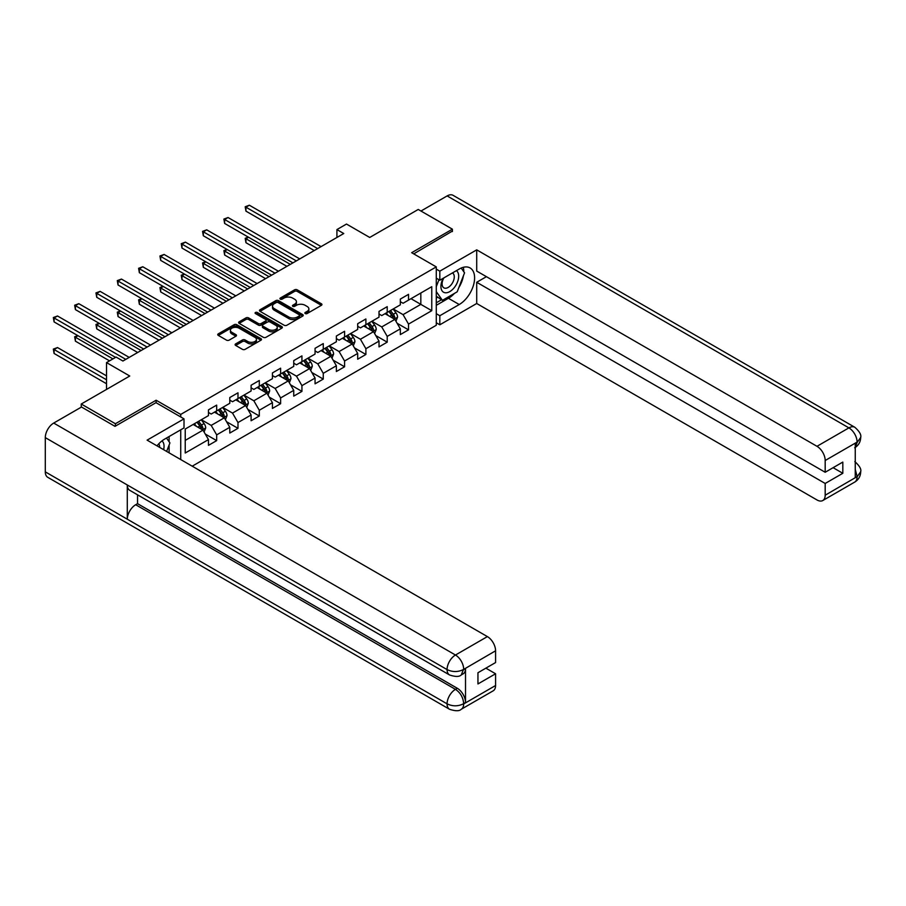 <?xml version="1.0" encoding="UTF-8"?>
<svg xmlns="http://www.w3.org/2000/svg" width="906" height="906" viewBox="0 0 906 906"><rect width="100%" height="100%" fill="white"/><g stroke="black" fill="none" stroke-linecap="round" stroke-linejoin="round"><path stroke-width="1.36" d="M305.254 313.544A1.325 0.77 0 0 0 307.134 313.544L321.381 305.322A1.903 1.099 0 0 0 321.947 304.541A1.903 1.099 0 0 0 321.381 303.77L297.236 289.829A1.903 1.099 0 0 0 294.563 289.829L280.305 298.051A1.325 0.77 0 0 0 282.185 299.139L284.031 298.074A6.07 3.499 0 0 1 292.615 298.074L294.631 299.24A6.07 3.499 0 0 1 296.409 301.721A6.07 3.499 0 0 1 294.631 304.19L292.785 305.254A1.325 0.77 0 0 0 294.654 306.341L296.5 305.277A6.07 3.499 0 0 1 305.084 305.277L307.1 306.443A6.07 3.499 0 0 1 308.878 308.912A6.07 3.499 0 0 1 307.1 311.392L305.254 312.457A1.325 0.77 0 0 0 305.254 313.544L305.254 312.457M235.673 343.884A1.903 1.099 0 0 0 235.118 344.654A1.903 1.099 0 0 0 235.673 345.435L242.446 349.342A1.903 1.099 0 0 0 245.13 349.342L260.962 340.203A1.903 1.099 0 0 0 261.517 339.433A1.903 1.099 0 0 0 260.962 338.651L236.817 324.71A1.903 1.099 0 0 0 234.133 324.71L218.301 333.85A1.903 1.099 0 0 0 217.746 334.631A1.903 1.099 0 0 0 218.301 335.401L226.489 340.124A1.903 1.099 0 0 0 229.173 340.124L235.945 336.217A1.903 1.099 0 0 0 236.5 335.447A1.903 1.099 0 0 0 235.945 334.665L231.879 332.321A5.074 2.933 0 0 1 230.396 330.248A5.074 2.933 0 0 1 233.533 327.542A5.074 2.933 0 0 1 239.059 328.187L254.96 337.36A5.074 2.933 0 0 1 256.443 339.433A5.074 2.933 0 0 1 253.306 342.14A5.074 2.933 0 0 1 247.78 341.505L245.13 339.976A1.903 1.099 0 0 0 242.446 339.976L235.673 343.884L235.673 345.435M452.4 231.551L452.4 229.184L418.232 209.456L369.716 237.463L346.488 224.054L336.919 229.58L343.759 233.522L122.922 361.018L116.093 357.077L106.523 362.593L106.523 389.421M156.126 402.751L156.126 400.226L115.402 423.736L81.246 404.019L129.751 376.013L106.523 362.593M156.126 400.226L180.724 414.427L436.273 266.896L436.273 325.277L192.208 466.194M452.4 229.184L411.675 252.695L436.273 266.896M284.167 325.254A1.903 1.099 0 0 0 286.851 325.254L302.672 316.115A1.903 1.099 0 0 0 303.227 315.345A1.903 1.099 0 0 0 302.672 314.575L278.527 300.633A1.903 1.099 0 0 0 275.843 300.633L260.022 309.773A1.903 1.099 0 0 0 259.467 310.543A1.903 1.099 0 0 0 260.022 311.313L284.167 325.254M255.922 313.827A1.325 0.77 0 0 1 257.27 314.02L257.27 312.445L281.811 326.613A1.903 1.099 0 0 1 282.366 327.383A1.903 1.099 0 0 1 281.811 328.165L265.99 337.304A1.903 1.099 0 0 1 263.306 337.304L239.161 323.363L245.934 319.478L245.934 317.904L239.161 321.811A1.903 1.099 0 0 0 238.606 322.581A1.903 1.099 0 0 0 239.161 323.363L239.161 321.811M245.934 319.478A1.903 1.099 0 0 1 248.618 319.478L248.618 317.904A1.903 1.099 0 0 0 245.934 317.904M248.618 317.904L258.414 323.555A1.903 1.099 0 0 0 261.087 323.555L265.583 320.962A1.903 1.099 0 0 0 266.137 320.18A1.903 1.099 0 0 0 265.583 319.41L255.39 313.521A1.325 0.77 0 0 1 257.27 312.445M81.246 407.168L81.246 404.019M115.402 423.736L115.402 426.103M180.724 459.557L180.724 429.818M180.724 416.953L180.724 414.427M205.254 434.042L216.67 440.622L216.67 434.869L229.784 427.292L229.784 433.057L237.984 428.323L237.984 422.558L251.098 414.982L251.098 420.746L259.297 416.013L259.297 410.248L272.423 402.672L272.423 408.436L280.622 403.702L280.622 397.938L293.737 390.373L293.737 396.126L301.936 391.392L301.936 385.639L315.062 378.062L315.062 383.816L323.261 379.082L323.261 373.329L336.375 365.752L336.375 371.517L344.574 366.783L344.574 361.018L357.689 353.442L357.689 359.206L365.888 354.473L365.888 348.708L379.014 341.132L379.014 346.896L387.213 342.162L387.213 336.398L400.327 328.833L400.327 334.586L408.527 329.852L408.527 324.099L431.766 310.679L431.766 286.692L420.826 293.012L420.826 304.371L431.766 310.679M216.67 440.622L208.471 445.356L208.471 439.603L185.232 453.011L185.232 429.025L208.471 415.616L208.471 409.852L216.67 405.118L216.67 410.882L229.784 403.306L229.784 397.553L237.984 392.819L237.984 398.572L251.098 390.996L251.098 385.243L259.297 380.509L259.297 386.262L272.423 378.697L272.423 372.932L280.622 368.198L280.622 373.963L293.737 366.386L293.737 360.622L301.936 355.888L301.936 361.653L315.062 354.076L315.062 348.312L323.261 343.578L323.261 349.342L336.375 341.766L336.375 336.013L344.574 331.279L344.574 337.032L357.689 329.456L357.689 323.702L365.888 318.969L365.888 324.722L379.014 317.157L379.014 311.392L387.213 306.658L387.213 312.423L400.327 304.846L400.327 299.082L408.527 294.348L408.527 300.113L431.766 286.692M214.484 412.139L224.314 417.825L211.2 425.401L201.359 419.716M208.471 412.457L211.2 414.042L216.67 410.882M211.2 425.401L216.67 434.869M224.314 417.825L229.784 427.292M235.798 399.84L245.639 405.514L232.514 413.091L222.683 407.406M229.784 400.146L232.514 401.732L237.984 398.572M232.514 413.091L237.984 422.558M245.639 405.514L251.098 414.982M257.111 387.53L266.953 393.204L253.839 400.78L243.997 395.107M251.098 387.847L253.839 389.421L259.297 386.262M253.839 400.78L259.297 410.248M266.953 393.204L272.423 402.672M278.436 375.22L288.278 380.905L275.152 388.47L265.311 382.796M272.423 375.537L275.152 377.111L280.622 373.963M275.152 388.47L280.622 397.938M288.278 380.905L293.737 390.373M299.75 362.91L309.592 368.595L296.477 376.171L286.636 370.486M293.737 363.227L296.477 364.801L301.936 361.653M296.477 376.171L301.936 385.639M309.592 368.595L315.062 378.062M321.075 350.599L330.905 356.285L317.791 363.861L307.949 358.176M315.062 350.916L317.791 352.502L323.261 349.342M317.791 363.861L323.261 373.329M330.905 356.285L336.375 365.752M342.389 338.3L352.23 343.974L339.104 351.551L329.274 345.865M336.375 338.606L339.104 340.192L344.574 337.032M339.104 351.551L344.574 361.018M352.23 343.974L357.689 353.442M363.702 325.99L373.544 331.664L360.429 339.24L350.588 333.567M357.689 326.307L360.429 327.881L365.888 324.722M360.429 339.24L365.888 348.708M373.544 331.664L379.014 341.132M385.027 313.68L394.869 319.365L381.743 326.93L371.902 321.256M379.014 313.997L381.743 315.571L387.213 312.423M381.743 326.93L387.213 336.398M394.869 319.365L400.327 328.833M410.984 298.686L420.826 304.371L403.068 314.631L393.227 308.946M400.327 301.687L403.068 303.261L408.527 300.113M403.068 314.631L408.527 324.099M336.919 229.58L336.919 237.463M185.232 440.384L203.001 430.135L193.159 424.45M203.001 430.135L208.471 439.603M397.122 323.272L408.527 329.852M375.797 335.571L387.213 342.162M354.484 347.881L365.888 354.473M333.159 360.192L344.574 366.783M311.845 372.502L323.261 379.082M290.532 384.801L301.936 391.392M269.207 397.111L280.622 403.702M247.893 409.421L259.297 416.013M226.568 421.732L237.984 428.323M305.786 313.736L307.1 312.978A6.07 3.499 0 0 0 308.878 310.498L308.878 308.912M296.409 301.721L296.409 303.295A6.07 3.499 0 0 1 294.631 305.775L293.317 306.534M321.358 305.333L297.236 291.404A1.903 1.099 0 0 0 294.563 291.404L280.837 299.331M302.672 314.575L302.672 316.115L278.527 302.208A1.903 1.099 0 0 0 275.843 302.208L260.045 311.336L260.022 309.773M299.32 315.888A1.325 0.77 0 0 0 299.32 314.801L278.131 302.57A1.325 0.77 0 0 0 276.251 302.57L274.303 303.691A6.07 3.499 0 0 0 272.525 306.171A6.07 3.499 0 0 0 274.303 308.652L288.788 317.009A6.07 3.499 0 0 0 297.372 317.009L299.32 315.888L299.32 317.462A1.325 0.77 0 0 0 299.705 316.919L299.705 315.345M272.525 306.171L272.525 307.746A6.07 3.499 0 0 0 274.303 310.226L274.303 308.652M299.32 317.462L297.372 318.584A6.07 3.499 0 0 1 288.788 318.584L274.303 310.226M248.618 319.478L258.414 325.129A1.903 1.099 0 0 0 261.087 325.129L265.583 322.536A1.903 1.099 0 0 0 266.137 321.766L266.137 320.18M257.27 314.02L281.789 328.176M268.572 329.422A5.074 2.933 0 0 0 274.099 330.056A5.074 2.933 0 0 0 277.236 327.349A5.074 2.933 0 0 0 275.741 325.277L270.147 322.049A1.903 1.099 0 0 0 267.463 322.049L262.966 324.642A1.903 1.099 0 0 0 262.412 325.413A1.903 1.099 0 0 0 262.966 326.183L268.572 329.422L268.572 330.996A5.074 2.933 0 0 0 274.099 331.63A5.074 2.933 0 0 0 277.236 328.923L277.236 327.349M262.412 325.413L262.412 326.987A1.903 1.099 0 0 0 262.966 327.768L262.966 326.183M268.572 330.996L262.966 327.768M256.443 339.433L256.443 341.007A5.074 2.933 0 0 1 253.306 343.714A5.074 2.933 0 0 1 247.78 343.08L245.13 341.551A1.903 1.099 0 0 0 242.446 341.551L235.696 345.446M230.396 330.248L230.396 331.834A5.074 2.933 0 0 0 231.879 333.906L231.879 332.321M235.911 336.228L231.879 333.906M260.928 340.214L236.817 326.296A1.903 1.099 0 0 0 234.133 326.296L218.323 335.413M395.945 321.234L397.564 317.134A5.119 2.956 -120 0 0 395.933 312.774L393.113 309.014M388.198 315.515L386.284 312.955M248.55 237.247L245.945 238.754L245.945 242.695L286.908 266.341M388.878 311.46L391.698 315.22A5.119 2.956 60 0 1 393.159 318.3C393.929 319.331 394.484 319.014 394.801 317.349A5.119 2.956 -120 0 0 393.34 314.269L390.52 310.509M389.229 311.245L392.366 315.424A2.605 1.506 60 0 1 392.842 316.217L394.801 317.349M245.945 242.695L245.198 238.323L290.316 264.371M245.198 238.323L248.244 237.078M317.655 248.595L245.945 207.191L249.365 205.22L321.075 246.613M314.235 250.566L245.945 211.132L245.945 207.191L245.198 206.761L249.365 205.22M245.945 211.132L245.198 206.761M443.204 278.278A12.559 7.248 120 0 0 445.356 292.774A12.559 7.248 120 0 0 456.703 283.805A12.559 7.248 120 0 0 456.398 270.656M443.906 277.87A8.596 4.96 120 0 0 443.883 287.848A8.596 4.96 120 0 0 445.14 288.233A8.596 4.96 120 0 0 453.011 281.891A8.596 4.96 120 0 0 452.479 272.955A8.596 4.96 120 0 0 452.456 272.933M461.188 268.04L464.552 272.819L457.179 291.823L442.422 300.35L436.273 296.217M442.422 300.35L436.273 291.596M436.273 286.692L438.968 279.739M163.624 449.693A12.559 7.248 120 0 0 161.97 440.905M159.626 447.383A8.596 4.96 120 0 0 158.743 443.849M166.489 438.028L169.92 442.921L166.625 451.415M454.461 293.397A21.744 12.548 120 0 1 448.436 298.3L459.229 304.529A21.744 12.548 120 0 0 473.43 285.367A21.744 12.548 120 0 0 470.101 267.95A21.744 12.548 120 0 0 459.229 269.025L439.818 280.226L439.818 271.154L476.715 249.852L816.986 446.307L848.899 427.881L447.134 195.923L420.962 211.03M459.229 304.529L439.818 315.73L439.818 324.801L476.715 303.499L476.715 282.276L825.185 483.464L825.185 495.22L857.291 476.522L855.253 477.473L855.253 443.544L857.099 442.083L825.185 460.508A11.597 6.693 -120 0 0 816.986 446.307M486.42 276.681L476.715 282.276M833.112 467.689L842.818 473.294L842.818 462.083L825.185 472.264L476.715 271.075L476.715 249.852M436.273 278.176L439.818 280.226M436.273 269.105L439.818 271.154M436.273 322.751L439.818 324.801M436.273 313.68L439.818 315.73M476.715 303.499L816.986 499.953A11.597 6.693 -120 0 0 822.784 500.531A11.597 6.693 -120 0 0 825.185 495.22M447.134 195.923A11.88 6.863 -60 0 1 453.079 195.334L854.845 427.292A11.88 6.863 -60 0 0 848.899 427.881A11.597 6.693 60 0 1 857.099 442.083M825.185 472.264L825.185 460.508M842.818 473.294L825.185 483.464M452.4 231.075L413.725 253.873M458.776 287.712A21.744 12.548 120 0 0 463.453 275.651M463.804 271.755A21.744 12.548 120 0 0 463.26 267.315M448.436 298.3L436.273 305.322M436.273 302.797L441.46 299.795M436.273 298.063L437.36 297.428M855.253 469.353L857.099 476.409M854.845 461.618C859.511 465.809 861.459 469.161 860.7 471.675L857.314 476.511M854.845 427.292C859.5 431.449 861.459 434.835 860.7 437.439L857.303 442.207M449.523 674.947A11.88 6.863 -60 0 1 447.066 669.579C452.536 672.207 457.994 672.184 463.453 669.523L461.267 674.936C459.319 676.907 455.412 676.918 449.523 674.947L129.751 490.327A11.88 6.863 -60 0 1 127.293 484.97L45.3 437.632A11.88 6.863 -60 0 1 53.703 423.068L81.517 407.02L114.994 426.341L155.991 402.672L184.009 418.855L184.009 427.926L164.598 439.127A21.744 12.548 120 0 0 156.987 445.854M184.009 418.855L147.112 440.146L487.383 636.601A11.597 6.693 60 0 1 495.582 650.802L495.582 662.558L477.949 672.739L477.949 683.939L495.582 673.77L495.582 685.525A11.597 6.693 60 0 1 493.181 690.825L461.267 709.251A11.597 6.693 -120 0 0 463.668 703.939L495.582 685.525M168.629 452.581L173.205 455.22M169.105 452.298L169.105 445.016M169.105 441.754L169.105 436.522M461.267 709.251C459.41 711.221 455.503 711.221 449.523 709.262L47.758 477.315A11.88 6.863 -60 0 1 45.3 471.867L127.293 519.206A11.88 6.863 -60 0 1 135.696 504.733L455.469 689.353L457.315 688.288A11.597 6.693 60 0 1 465.514 702.49L465.514 668.56A11.597 6.693 60 0 1 463.113 673.871L461.267 674.936M45.3 437.632L45.3 471.867M53.703 423.068L455.469 655.027A11.88 6.863 -60 0 0 447.066 669.579L127.293 484.97L127.293 519.206L447.066 703.826C452.524 706.465 457.983 706.465 463.464 703.826L463.668 703.939M495.582 673.77L485.876 668.164M137.542 494.823L137.542 503.668L457.315 688.288M137.542 503.668L135.696 504.733M374.62 333.544L376.25 329.444A5.119 2.956 -120 0 0 374.62 325.084L371.8 321.313M366.873 327.825L364.959 325.265M227.225 249.558L224.631 251.064L224.631 255.005L265.583 278.652M367.564 323.759L370.384 327.53A5.119 2.956 60 0 1 371.845 330.611C372.615 331.641 373.159 331.324 373.487 329.659A5.119 2.956 -120 0 0 372.015 326.579L369.195 322.819M367.915 323.555L371.041 327.734A2.605 1.506 60 0 1 371.517 328.527L373.487 329.659M224.631 255.005L223.884 250.622L269.003 276.681M223.884 250.622L226.93 249.388M353.306 345.843L354.937 341.755A5.119 2.956 -120 0 0 353.295 337.394L350.475 333.623M345.56 340.124L343.646 337.576M205.911 261.868L203.318 263.363L203.318 267.315L244.269 290.962M346.239 336.069L349.059 339.841A5.119 2.956 60 0 1 350.531 342.921C351.302 343.952 351.845 343.634 352.162 341.97A5.119 2.956 -120 0 0 350.701 338.889L347.881 335.129M346.602 335.866L349.727 340.044A2.605 1.506 60 0 1 350.203 340.837L352.162 341.97M203.318 267.315L202.559 262.933L247.689 288.98M202.559 262.933L205.605 261.698M296.33 260.894L224.631 219.501L228.052 217.531L299.75 258.923M292.921 262.865L224.631 223.442L224.631 219.501L223.884 219.071L228.052 217.531M224.631 223.442L223.884 219.071M275.016 273.204L203.318 231.811L206.727 229.841L278.436 271.234M271.596 275.175L203.318 235.753L203.318 231.811L202.559 231.37L206.727 229.841M203.318 235.753L202.559 231.37M331.992 358.153L333.612 354.065A5.119 2.956 -120 0 0 331.981 349.693L329.161 345.933M324.246 352.434L322.321 349.875M184.597 274.178L181.993 275.673L181.993 279.626L222.955 303.261M324.926 348.38L327.745 352.14A5.119 2.956 60 0 1 329.206 355.22C329.977 356.251 330.52 355.933 330.849 354.28A5.119 2.956 -120 0 0 329.388 351.2L326.568 347.428M325.277 348.176L328.414 352.355A2.605 1.506 60 0 1 328.878 353.147L330.849 354.28M181.993 279.626L181.245 275.243L226.364 301.29M181.245 275.243L184.292 274.008M310.667 370.463L312.298 366.364A5.119 2.956 -120 0 0 310.656 362.004L307.836 358.244M302.921 364.744L301.007 362.185M163.273 286.489L160.679 287.983L160.679 291.925L201.63 315.571M303.601 360.69L306.421 364.45A5.119 2.956 60 0 1 307.893 367.53C308.663 368.561 309.206 368.244 309.535 366.59A5.119 2.956 -120 0 0 308.063 363.51L305.243 359.739M303.963 360.486L307.089 364.654A2.605 1.506 60 0 1 307.564 365.446L309.535 366.59M160.679 291.925L159.932 287.553L205.05 313.601M159.932 287.553L162.978 286.307M289.354 382.774L290.973 378.674A5.119 2.956 -120 0 0 289.342 374.314L286.523 370.554M281.607 377.055L279.694 374.495M141.959 298.787L139.354 300.294L139.354 304.235L180.317 327.881M282.287 373L285.107 376.76A5.119 2.956 60 0 1 286.568 379.841C287.338 380.871 287.893 380.554 288.21 378.889A5.119 2.956 -120 0 0 286.749 375.809L283.929 372.049M282.638 372.785L285.775 376.964A2.605 1.506 60 0 1 286.251 377.757L288.21 378.889M139.354 304.235L138.607 299.852L183.725 325.911M138.607 299.852L141.653 298.618M253.703 285.515L181.993 244.122L185.413 242.14L257.111 283.544M250.283 287.485L181.993 248.063L181.993 244.122L181.245 243.68L185.413 242.14M181.993 248.063L181.245 243.68M232.378 297.825L160.679 256.421L164.099 254.45L235.798 295.854M228.969 299.795L160.679 260.373L160.679 256.421L159.932 255.99L164.099 254.45M160.679 260.373L159.932 255.99M211.064 310.135L139.354 268.731L142.774 266.76L214.484 308.153M207.644 312.106L139.354 272.672L139.354 268.731L138.607 268.301L142.774 266.76M139.354 272.672L138.607 268.301M268.029 395.084L269.66 390.984A5.119 2.956 -120 0 0 268.029 386.624L265.209 382.853M260.282 389.365L258.369 386.805M120.634 311.098L118.04 312.604L118.04 316.545L158.992 340.192M260.973 385.299L263.793 389.07A5.119 2.956 60 0 1 265.254 392.151C266.024 393.181 266.568 392.864 266.896 391.199A5.119 2.956 -120 0 0 265.424 388.119L262.604 384.359M261.324 385.095L264.45 389.274A2.605 1.506 60 0 1 264.926 390.067L266.896 391.199M118.04 316.545L117.293 312.162L162.412 338.221M117.293 312.162L120.339 310.928M189.739 322.434L118.04 281.041L121.461 279.071L193.159 320.464M186.33 324.405L118.04 284.982L118.04 281.041L117.293 280.611L121.461 279.071M118.04 284.982L117.293 280.611M246.715 407.383L248.346 403.295A5.119 2.956 -120 0 0 246.704 398.934L243.884 395.163M238.969 401.664L237.055 399.116M99.32 323.408L96.727 324.903L96.727 328.855L137.678 352.502M239.648 397.609L242.468 401.381A5.119 2.956 60 0 1 243.941 404.461C244.711 405.492 245.254 405.175 245.571 403.51A5.119 2.956 -120 0 0 244.11 400.429L241.29 396.669M240.011 397.406L243.136 401.585A2.605 1.506 60 0 1 243.612 402.377L245.571 403.51M96.727 328.855L95.968 324.473L141.098 350.52M95.968 324.473L99.014 323.238M168.425 334.744L96.727 293.351L100.136 291.381L171.846 332.774M165.005 336.715L96.727 297.293L96.727 293.351L95.968 292.91L100.136 291.381M96.727 297.293L95.968 292.91M225.401 419.693L227.021 415.594A5.119 2.956 -120 0 0 225.39 411.233L222.57 407.474M217.655 413.974L215.741 411.415M78.007 335.718L75.402 337.213L75.402 341.166L109.524 360.86M218.335 409.92L221.155 413.68A5.119 2.956 60 0 1 222.616 416.76C223.386 417.791 223.929 417.473 224.258 415.82A5.119 2.956 -120 0 0 222.797 412.74L219.977 408.968M218.686 409.716L221.823 413.895A2.605 1.506 60 0 1 222.287 414.688L224.258 415.82M75.402 341.166L74.654 336.783L112.944 358.889M74.654 336.783L77.701 335.537M147.112 347.055L75.402 305.662L78.822 303.68L150.521 345.084M143.692 349.025L75.402 309.603L75.402 305.662L74.654 305.22L78.822 303.68M75.402 309.603L74.654 305.22M204.077 432.003L205.707 427.904A5.119 2.956 -120 0 0 204.065 423.544L201.245 419.784M196.33 426.284L194.416 423.725M106.523 375.854L57.508 347.553L54.088 349.523L54.088 353.465L106.523 383.736M197.01 422.23L199.83 425.99A5.119 2.956 60 0 1 201.302 429.07C202.072 430.101 202.616 429.784 202.944 428.13A5.119 2.956 -120 0 0 201.472 425.05L198.652 421.279M197.372 422.026L200.498 426.194A2.605 1.506 60 0 1 200.973 426.986L202.944 428.13M54.088 353.465L53.341 349.093L106.523 379.795M53.341 349.093L57.508 347.553M125.787 359.365L54.088 317.961L57.508 315.99L129.207 357.394M115.538 357.394L54.088 321.913L54.088 317.961L53.341 317.53L57.508 315.99M54.088 321.913L53.341 317.53M307.1 312.978L307.1 311.392M292.785 306.341L292.785 305.254M294.631 305.775L294.631 304.19M280.305 299.139L280.305 298.051M294.563 291.404L294.563 289.829M297.236 291.404L297.236 289.829M321.381 305.322L321.381 303.77M275.843 302.208L275.843 300.633M278.527 302.208L278.527 300.633M288.788 318.584L288.788 317.009M297.372 318.584L297.372 317.009M258.414 325.129L258.414 323.555M261.087 325.129L261.087 323.555M265.583 322.536L265.583 320.962M281.811 328.165L281.811 326.613M242.446 341.551L242.446 339.976M245.13 341.551L245.13 339.976M247.78 343.08L247.78 341.505M235.945 336.217L235.945 334.665M218.301 335.401L218.301 333.85M234.133 326.296L234.133 324.71M236.817 326.296L236.817 324.71M260.962 340.203L260.962 338.651M394.359 319.071L397.53 317.236M393.34 314.269L395.933 312.774M389.693 316.375L391.698 315.22M860.7 471.709C860.564 476.262 858.571 479.727 854.698 482.105A11.597 6.693 -120 0 0 857.099 476.805M855.253 447.394L857.099 442.479M465.514 702.49L463.476 703.826M495.582 650.802L463.476 669.511M463.668 669.625L465.514 668.56M463.668 669.228A11.597 6.693 60 0 0 455.469 655.027L487.383 636.601M449.523 709.262A11.88 6.863 -60 0 1 447.066 703.826A11.88 6.863 -60 0 1 455.469 689.353C460.407 692.66 463.136 697.394 463.668 703.554M373.034 331.381L376.216 329.546M372.015 326.579L374.62 325.084M368.38 328.685L370.384 327.53M351.721 343.68L354.903 341.845M350.701 338.889L353.295 337.394M347.055 340.996L349.059 339.841M330.407 355.99L333.578 354.155M329.388 351.2L331.981 349.693M325.741 353.306L327.745 352.14M309.082 368.3L312.264 366.466M308.063 363.51L310.656 362.004M304.427 365.605L306.421 364.45M287.768 380.611L290.939 378.776M286.749 375.809L289.342 374.314M283.102 377.915L285.107 376.76M266.443 392.921L269.626 391.086M265.424 388.119L268.029 386.624M261.789 390.226L263.793 389.07M245.13 405.22L248.312 403.385M244.11 400.429L246.704 398.934M240.464 402.536L242.468 401.381M223.816 417.53L226.987 415.695M222.797 412.74L225.39 411.233M219.15 414.835L221.155 413.68M202.491 429.84L205.673 428.006M201.472 425.05L204.065 423.544M197.836 427.145L199.83 425.99M822.784 500.531L854.698 482.105M860.7 437.473C860.541 441.981 858.548 445.412 854.698 447.791"/></g></svg>
